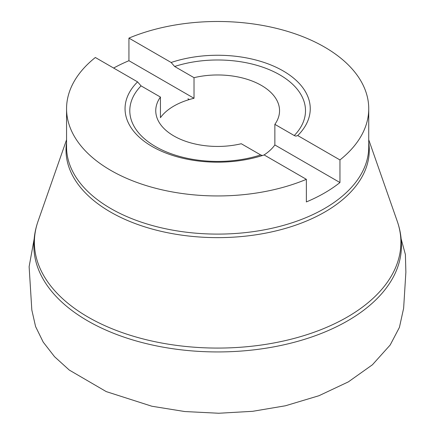 <?xml version="1.0" encoding="UTF-8"?>
<svg xmlns="http://www.w3.org/2000/svg" width="435" height="435" viewBox="0 0 435 435"><rect width="100%" height="100%" fill="white"/><g stroke="black" fill="none" stroke-linecap="round" stroke-linejoin="round"><path stroke-width="0.65" d="M264.012 154.996A61.9 35.735 180 0 0 272.609 147.759A61.9 35.735 180 0 0 272.805 147.541A61.9 35.735 180 0 0 274.86 144.958L274.86 124.345A61.9 35.735 180 0 0 279.547 110.707A61.9 35.735 180 0 0 261.419 85.434A61.9 35.735 180 0 0 194.021 77.675L194.021 98.288L128.934 60.71A151.092 87.234 0 0 0 113.633 68.05M189.312 99.55L187.958 98.767L189.312 99.55A61.9 35.735 180 0 0 162.69 114.878A61.9 35.735 180 0 0 162.494 115.101A61.9 35.735 180 0 0 160.439 117.678L160.439 97.065A61.9 35.735 0 0 0 155.752 110.707A61.9 35.735 0 0 0 241.278 143.735L260.668 154.931L262.397 155.523M189.502 99.49A61.9 35.735 180 0 1 194.021 98.288M274.86 124.345L294.49 135.671L295.898 136.128L297.736 135.562A92.606 53.467 0 0 0 283.131 70.91A92.606 53.467 0 0 0 171.151 62.482L128.934 38.106A151.092 87.234 180 0 1 286.295 31.01A151.092 87.234 180 0 1 368.739 108.717A151.092 87.234 180 0 1 339.952 159.939L339.952 182.542A151.092 87.234 0 0 1 306.365 201.932L306.365 179.329A151.092 87.234 180 0 1 149.004 186.425A151.092 87.234 180 0 1 66.56 108.717A151.092 87.234 180 0 1 95.347 57.496L137.569 81.872A92.606 53.467 0 0 0 137.873 135.867A92.606 53.467 0 0 0 264.148 154.952L306.365 179.329M297.736 135.562L339.952 159.939M128.934 38.106L128.934 60.71M187.958 98.767A9.749 5.628 0 0 0 188.393 99.006M160.439 97.065L141.049 85.869L137.569 81.872M194.021 77.675L174.631 66.479L171.151 62.482M274.86 144.958L339.952 182.542M66.56 108.717L66.56 146.872A151.092 87.234 0 0 0 217.652 234.101A151.092 87.234 0 0 0 368.739 146.872L368.739 108.717M397.275 221.328C400.32 230.023 401.695 238.886 401.402 247.917A183.787 106.107 180 0 1 286.312 344.254A183.787 106.107 180 0 1 87.691 320.861A183.787 106.107 180 0 1 33.897 247.917C33.604 238.886 34.985 230.023 38.024 221.328A183.255 105.797 0 0 0 217.652 348.076A183.255 105.797 0 0 0 397.275 221.328L368.739 139.787M368.739 142.696A151.63 87.544 180 0 1 281.548 229.484A151.63 87.544 180 0 1 110.43 211.992A151.63 87.544 180 0 1 66.56 142.696M260.668 154.931A87.854 50.721 180 0 1 155.529 146.573A87.854 50.721 180 0 1 141.049 85.869M174.631 66.479A87.854 50.721 180 0 1 279.77 74.842A87.854 50.721 180 0 1 294.25 135.541M401.135 238.886L405.398 254.508L405.877 272.207L403.631 308.257L399.422 327.386L390.184 345.004L372.431 364.769L348.353 381.876L318.958 395.719L285.442 405.779L252.675 411.309L218.729 413.25L184.75 411.537L151.869 406.236L106.26 391.609L69.285 370.065L54.533 356.689L43.206 342.106L35.583 326.565L31.826 310.008L29.123 266.666L34.164 238.913M66.56 139.787L38.024 221.328"/></g></svg>
